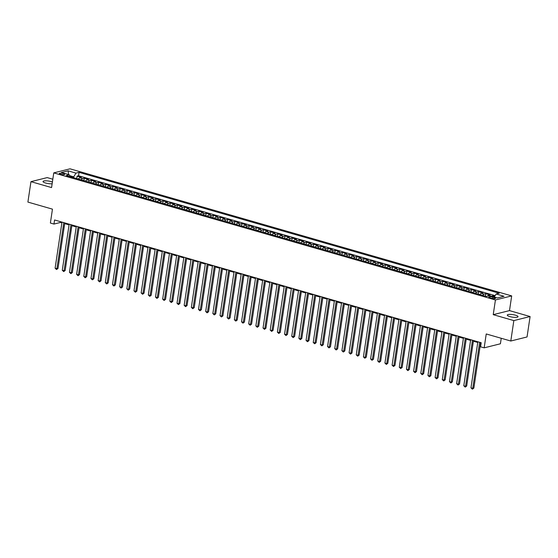 <?xml version="1.0" encoding="UTF-8"?>
<svg xmlns="http://www.w3.org/2000/svg" width="558" height="558" viewBox="0 0 558 558"><rect width="100%" height="100%" fill="white"/><g stroke="black" fill="none" stroke-linecap="round" stroke-linejoin="round"><path stroke-width="0.84" d="M52.396 182.013A5.441 1.276 8.5 0 0 51.21 181.608A5.441 1.276 8.5 0 0 43.022 181.503A5.441 1.276 8.5 0 0 45.589 183.01A5.441 1.276 8.5 0 0 52.138 183.763M509.838 316.588A5.441 1.276 8.5 0 0 518.033 316.693A5.441 1.276 8.5 0 0 515.466 315.186A5.441 1.276 8.5 0 0 507.271 315.082A5.441 1.276 8.5 0 0 509.838 316.588M60.599 174.256A2.72 0.635 8.5 0 0 64.693 174.305A2.72 0.635 8.5 0 0 63.41 173.559A2.72 0.635 8.5 0 0 59.315 173.503A2.72 0.635 8.5 0 0 60.599 174.256M52.815 179.209L47.207 177.597L30.955 181.657L27.9 202.08L52.459 209.145L50.38 223.033L53.966 224.065L60.557 222.419L61.896 222.802M511.686 295.9L70.015 168.823L53.763 172.882L495.427 299.96L511.686 295.9L509.489 310.611L493.23 314.663L513.848 320.599L530.1 316.539L509.489 310.611M530.1 316.539L527.045 336.962L510.793 341.022L486.234 333.956L484.163 347.843L500.414 343.784L501.237 338.274M513.848 320.599L510.793 341.022M494.737 296.319L492.93 295.796L492.805 296.633M487.378 296.193A3.397 1.625 -73.9 0 1 488.459 295.37L490.064 294.973L485.76 293.738L485.397 296.152M479.908 294.575A3.397 1.625 106.1 0 1 481.289 293.313L482.893 292.908L478.59 291.674L478.227 294.094M472.738 292.511A3.397 1.625 106.1 0 1 474.119 291.248L475.723 290.844L471.419 289.609L471.057 292.029M465.567 290.446A3.397 1.625 106.1 0 1 466.948 289.184L468.553 288.786L464.249 287.544L463.886 289.965M458.397 288.381A3.397 1.625 106.1 0 1 459.778 287.119L461.382 286.721L457.079 285.48L456.716 287.9M451.227 286.324A3.397 1.625 106.1 0 1 452.608 285.061L454.212 284.657L449.908 283.422L449.546 285.842M444.056 284.259A3.397 1.625 106.1 0 1 445.437 282.997L447.042 282.592L442.738 281.358L442.375 283.778M436.886 282.195A3.397 1.625 106.1 0 1 438.267 280.932L439.871 280.534L435.568 279.293L435.212 281.713M429.716 280.13A3.397 1.625 106.1 0 1 431.097 278.867L432.701 278.47L428.398 277.228L428.042 279.649M422.545 278.072A3.397 1.625 106.1 0 1 423.927 276.803L425.531 276.405L421.227 275.171L420.871 277.584M415.375 276.008A3.397 1.625 106.1 0 1 416.756 274.745L418.361 274.341L414.064 273.106L413.701 275.526M408.205 273.943A3.397 1.625 106.1 0 1 409.586 272.681L411.19 272.283L406.894 271.042L406.531 273.462M401.035 271.879A3.397 1.625 106.1 0 1 402.423 270.616L404.02 270.218L399.723 268.977L399.361 271.397M393.864 269.821A3.397 1.625 106.1 0 1 395.252 268.551L396.85 268.154L392.553 266.919L392.19 269.333M386.694 267.756A3.397 1.625 106.1 0 1 388.082 266.494L389.686 266.089L385.383 264.855L385.02 267.275M379.524 265.692A3.397 1.625 106.1 0 1 380.912 264.429L382.516 264.025L378.212 262.79L377.85 265.21M372.353 263.627A3.397 1.625 106.1 0 1 373.741 262.365L375.346 261.967L371.042 260.726L370.679 263.146M365.183 261.562A3.397 1.625 106.1 0 1 366.571 260.3L368.175 259.902L363.872 258.661L363.509 261.081M358.02 259.505A3.397 1.625 106.1 0 1 359.401 258.242L361.005 257.838L356.702 256.603L356.339 259.024M350.849 257.44A3.397 1.625 106.1 0 1 352.231 256.178L353.835 255.773L349.531 254.539L349.168 256.959M343.679 255.376A3.397 1.625 106.1 0 1 345.06 254.113L346.664 253.716L342.361 252.474L341.998 254.894M336.509 253.311A3.397 1.625 106.1 0 1 337.89 252.049L339.494 251.651L335.191 250.409L334.828 252.83M329.339 251.253A3.397 1.625 106.1 0 1 330.72 249.984L332.324 249.586L328.02 248.352L327.658 250.765M322.168 249.189A3.397 1.625 106.1 0 1 323.549 247.926L325.154 247.522L320.85 246.287L320.487 248.708M314.998 247.124A3.397 1.625 106.1 0 1 316.379 245.862L317.983 245.464L313.68 244.223L313.317 246.643M307.828 245.06A3.397 1.625 106.1 0 1 309.209 243.797L310.813 243.4L306.509 242.158L306.154 244.578M300.657 243.002A3.397 1.625 106.1 0 1 302.038 241.733L303.643 241.335L299.339 240.1L298.983 242.514M293.487 240.937A3.397 1.625 106.1 0 1 294.868 239.675L296.472 239.27L292.169 238.036L291.813 240.456M286.317 238.873A3.397 1.625 106.1 0 1 287.698 237.61L289.302 237.206L285.005 235.971L284.643 238.392M279.146 236.808A3.397 1.625 106.1 0 1 280.528 235.546L282.132 235.148L277.835 233.907L277.472 236.327M271.976 234.744A3.397 1.625 106.1 0 1 273.364 233.481L274.961 233.084L270.665 231.842L270.302 234.262M264.806 232.686A3.397 1.625 106.1 0 1 266.194 231.424L267.791 231.019L263.495 229.784L263.132 232.205M257.636 230.621A3.397 1.625 106.1 0 1 259.024 229.359L260.628 228.954L256.324 227.72L255.962 230.14M250.465 228.557A3.397 1.625 106.1 0 1 251.853 227.294L253.458 226.897L249.154 225.655L248.791 228.076M243.295 226.492A3.397 1.625 106.1 0 1 244.683 225.23L246.287 224.832L241.984 223.591L241.621 226.011M236.125 224.435A3.397 1.625 106.1 0 1 237.513 223.165L239.117 222.768L234.813 221.533L234.451 223.946M228.961 222.37A3.397 1.625 106.1 0 1 230.342 221.108L231.947 220.703L227.643 219.468L227.28 221.889M221.791 220.305A3.397 1.625 106.1 0 1 223.172 219.043L224.776 218.645L220.473 217.404L220.11 219.824M214.621 218.241A3.397 1.625 106.1 0 1 216.002 216.978L217.606 216.581L213.302 215.339L212.94 217.76M207.45 216.183A3.397 1.625 106.1 0 1 208.831 214.914L210.436 214.516L206.132 213.282L205.769 215.695M200.28 214.119A3.397 1.625 106.1 0 1 201.661 212.856L203.265 212.452L198.962 211.217L198.599 213.637M193.11 212.054A3.397 1.625 106.1 0 1 194.491 210.791L196.095 210.387L191.792 209.152L191.429 211.573M185.94 209.989A3.397 1.625 106.1 0 1 187.321 208.727L188.925 208.329L184.621 207.088L184.259 209.508M178.769 207.925A3.397 1.625 106.1 0 1 180.15 206.662L181.755 206.265L177.451 205.023L177.095 207.443M171.599 205.867A3.397 1.625 106.1 0 1 172.98 204.605L174.584 204.2L170.281 202.966L169.925 205.386M164.429 203.803A3.397 1.625 106.1 0 1 165.81 202.54L167.414 202.136L163.11 200.901L162.755 203.321M157.258 201.738A3.397 1.625 106.1 0 1 158.639 200.475L160.244 200.078L155.947 198.836L155.584 201.257M150.088 199.673A3.397 1.625 106.1 0 1 151.469 198.411L153.073 198.013L148.777 196.772L148.414 199.192M142.918 197.616A3.397 1.625 106.1 0 1 144.306 196.346L145.903 195.949L141.606 194.714L141.244 197.127M135.747 195.551A3.397 1.625 106.1 0 1 137.135 194.289L138.733 193.884L134.436 192.649L134.073 195.07M128.577 193.486A3.397 1.625 106.1 0 1 129.965 192.224L131.569 191.826L127.266 190.585L126.903 193.005M121.407 191.422A3.397 1.625 106.1 0 1 122.795 190.159L124.399 189.762L120.096 188.52L119.733 190.941M114.237 189.364A3.397 1.625 106.1 0 1 115.625 188.095L117.229 187.697L112.925 186.463L112.563 188.876M107.066 187.3A3.397 1.625 106.1 0 1 108.454 186.037L110.059 185.633L105.755 184.398L105.392 186.818M99.896 185.235A3.397 1.625 106.1 0 1 101.284 183.973L102.888 183.568L98.585 182.333L98.222 184.754M92.733 183.17A3.397 1.625 106.1 0 1 94.114 181.908L95.718 181.51L91.414 180.269L91.052 182.689M85.562 181.113A3.397 1.625 106.1 0 1 86.943 179.843L88.548 179.446L84.244 178.204L83.881 180.625M484.163 347.843L480.577 346.811L481.184 342.724L54.579 219.978L53.966 224.065M494.346 297.574L492.77 297.121A2.637 0.621 8.5 0 0 488.801 297.072A2.637 0.621 8.5 0 0 490.05 297.798L491.626 298.251A2.637 0.621 8.5 0 0 495.595 298.3A2.637 0.621 8.5 0 0 494.346 297.574L494.193 298.635M70.155 176.677L69.304 174.78L66.235 175.547L486.388 296.438L489.464 295.67L497.352 297.944L504.027 296.277L496.139 294.003L499.215 293.236L79.062 172.345L75.986 173.113L73.74 176.823L69.701 175.658M69.304 174.78L61.422 172.513L68.097 170.846L75.986 173.113M488.459 295.37L491.326 296.2A3.397 1.625 -73.9 0 1 491.326 296.2L492.93 295.796M495.148 295.642L78.545 175.777L77.074 176.147L76.711 178.567M78.392 179.048A3.397 1.625 106.1 0 1 79.773 177.786L81.377 177.381L77.074 176.147M81.259 179.871A3.397 1.625 -73.9 0 1 82.64 178.609L84.244 178.204M88.429 181.936A3.397 1.625 -73.9 0 1 89.81 180.673L91.414 180.269M95.599 184.001A3.397 1.625 -73.9 0 1 96.98 182.731L98.585 182.333M102.77 186.058A3.397 1.625 -73.9 0 1 104.151 184.796L105.755 184.398M109.94 188.123A3.397 1.625 -73.9 0 1 111.321 186.86L112.925 186.463M117.11 190.187A3.397 1.625 -73.9 0 1 118.491 188.925L120.096 188.52M124.281 192.252A3.397 1.625 -73.9 0 1 125.662 190.982L127.266 190.585M131.444 194.31A3.397 1.625 -73.9 0 1 132.832 193.047L134.436 192.649M138.614 196.374A3.397 1.625 -73.9 0 1 140.002 195.112L141.606 194.714M145.784 198.439A3.397 1.625 -73.9 0 1 147.173 197.176L148.777 196.772M152.955 200.503A3.397 1.625 -73.9 0 1 154.343 199.241L155.947 198.836M160.125 202.568A3.397 1.625 -73.9 0 1 161.513 201.299L163.11 200.901M167.295 204.626A3.397 1.625 -73.9 0 1 168.683 203.363L170.281 202.966M174.466 206.69A3.397 1.625 -73.9 0 1 175.847 205.428L177.451 205.023M181.636 208.755A3.397 1.625 -73.9 0 1 183.017 207.492L184.621 207.088M188.806 210.819A3.397 1.625 -73.9 0 1 190.187 209.55L191.792 209.152M195.977 212.877A3.397 1.625 -73.9 0 1 197.358 211.615L198.962 211.217M203.147 214.942A3.397 1.625 -73.9 0 1 204.528 213.679L206.132 213.282M210.317 217.006A3.397 1.625 -73.9 0 1 211.698 215.744L213.302 215.339M217.487 219.071A3.397 1.625 -73.9 0 1 218.869 217.801L220.473 217.404M224.658 221.128A3.397 1.625 -73.9 0 1 226.039 219.866L227.643 219.468M231.828 223.193A3.397 1.625 -73.9 0 1 233.209 221.931L234.813 221.533M238.998 225.258A3.397 1.625 -73.9 0 1 240.379 223.995L241.984 223.591M246.169 227.322A3.397 1.625 -73.9 0 1 247.55 226.06L249.154 225.655M253.339 229.38A3.397 1.625 -73.9 0 1 254.72 228.117L256.324 227.72M260.502 231.444A3.397 1.625 -73.9 0 1 261.89 230.182L263.495 229.784M267.673 233.509A3.397 1.625 -73.9 0 1 269.061 232.247L270.665 231.842M274.843 235.574A3.397 1.625 -73.9 0 1 276.231 234.311L277.835 233.907M282.013 237.638A3.397 1.625 -73.9 0 1 283.401 236.369L285.005 235.971M289.184 239.696A3.397 1.625 -73.9 0 1 290.572 238.433L292.169 238.036M296.354 241.76A3.397 1.625 -73.9 0 1 297.742 240.498L299.339 240.1M303.524 243.825A3.397 1.625 -73.9 0 1 304.905 242.563L306.509 242.158M310.694 245.89A3.397 1.625 -73.9 0 1 312.075 244.62L313.68 244.223M317.865 247.947A3.397 1.625 -73.9 0 1 319.246 246.685L320.85 246.287M325.035 250.012A3.397 1.625 -73.9 0 1 326.416 248.749L328.02 248.352M332.205 252.076A3.397 1.625 -73.9 0 1 333.586 250.814L335.191 250.409M339.376 254.141A3.397 1.625 -73.9 0 1 340.757 252.879L342.361 252.474M346.546 256.199A3.397 1.625 -73.9 0 1 347.927 254.936L349.531 254.539M353.716 258.263A3.397 1.625 -73.9 0 1 355.097 257.001L356.702 256.603M360.887 260.328A3.397 1.625 -73.9 0 1 362.268 259.065L363.872 258.661M368.057 262.393A3.397 1.625 -73.9 0 1 369.438 261.13L371.042 260.726M375.227 264.457A3.397 1.625 -73.9 0 1 376.608 263.188L378.212 262.79M382.397 266.515A3.397 1.625 -73.9 0 1 383.778 265.252L385.383 264.855M389.561 268.579A3.397 1.625 -73.9 0 1 390.949 267.317L392.553 266.919M396.731 270.644A3.397 1.625 -73.9 0 1 398.119 269.381L399.723 268.977M403.901 272.709A3.397 1.625 -73.9 0 1 405.289 271.439L406.894 271.042M411.072 274.766A3.397 1.625 -73.9 0 1 412.46 273.504L414.064 273.106M418.242 276.831A3.397 1.625 -73.9 0 1 419.63 275.568L421.227 275.171M425.412 278.895A3.397 1.625 -73.9 0 1 426.8 277.633L428.398 277.228M432.583 280.96A3.397 1.625 -73.9 0 1 433.964 279.697L435.568 279.293M439.753 283.018A3.397 1.625 -73.9 0 1 441.134 281.755L442.738 281.358M446.923 285.082A3.397 1.625 -73.9 0 1 448.304 283.82L449.908 283.422M454.093 287.147A3.397 1.625 -73.9 0 1 455.474 285.884L457.079 285.48M461.264 289.211A3.397 1.625 -73.9 0 1 462.645 287.949L464.249 287.544M468.434 291.276A3.397 1.625 -73.9 0 1 469.815 290.007L471.419 289.609M475.604 293.334A3.397 1.625 -73.9 0 1 476.985 292.071L478.59 291.674M482.775 295.398A3.397 1.625 -73.9 0 1 484.156 294.136L485.76 293.738M493.23 314.663L495.427 299.96M30.955 181.657L51.566 187.586L53.763 172.882M64.7 223.612L69.066 224.867M71.87 225.676L76.237 226.932M79.041 227.734L83.407 228.996M86.211 229.798L90.577 231.054M93.381 231.863L97.748 233.118M100.552 233.928L104.911 235.183M107.722 235.992L112.081 237.248M114.892 238.05L119.252 239.305M122.062 240.114L126.422 241.37M129.233 242.179L133.592 243.434M136.403 244.244L140.762 245.499M143.566 246.301L147.933 247.557M150.737 248.366L155.103 249.621M157.907 250.43L162.273 251.686M165.077 252.495L169.444 253.751M172.248 254.553L176.614 255.808M179.418 256.617L183.784 257.873M186.588 258.682L190.955 259.937M193.759 260.746L198.125 262.002M200.929 262.811L205.295 264.067M208.099 264.869L212.465 266.124M215.269 266.933L219.636 268.189M222.44 268.998L226.806 270.253M229.61 271.062L233.969 272.318M236.78 273.12L241.14 274.376M243.951 275.185L248.31 276.44M251.121 277.249L255.48 278.505M258.291 279.314L262.651 280.569M265.462 281.371L269.821 282.627M272.625 283.436L276.991 284.692M279.795 285.501L284.161 286.756M286.965 287.565L291.332 288.821M294.136 289.63L298.502 290.885M301.306 291.688L305.672 292.943M308.476 293.752L312.843 295.008M315.647 295.817L320.013 297.072M322.817 297.881L327.183 299.137M329.987 299.939L334.354 301.194M337.158 302.004L341.524 303.259M344.328 304.068L348.694 305.324M351.498 306.133L355.865 307.388M358.668 308.19L363.028 309.446M365.839 310.255L370.198 311.51M373.009 312.32L377.368 313.575M380.179 314.384L384.539 315.64M387.35 316.449L391.709 317.704M394.52 318.506L398.879 319.762M401.683 320.571L406.05 321.827M408.854 322.636L413.22 323.891M416.024 324.7L420.39 325.956M423.194 326.758L427.561 328.013M430.364 328.822L434.731 330.078M437.535 330.887L441.901 332.143M444.705 332.952L449.071 334.207M451.875 335.009L456.242 336.265M459.046 337.074L463.412 338.329M466.216 339.138L470.582 340.394M473.386 341.203L477.753 342.459M480.557 343.268L481.087 343.414M73.614 177.674L73.74 176.823M60.662 221.728L60.557 222.419M494.29 297.058L496.139 294.003M78.545 175.777L79.062 172.345M68.097 170.846L68.613 174.577M479.643 342.284L472.759 388.354L470.966 387.838L477.85 341.768M480.661 342.577L473.861 388.075L472.759 388.354L472.396 389.177L470.966 387.838M473.861 388.075L472.396 389.177M472.473 340.22L465.588 386.289L463.796 385.773L470.68 339.703M473.491 340.513L466.69 386.01L465.588 386.289L465.226 387.113L463.796 385.773M466.69 386.01L465.226 387.113M465.302 338.155L458.418 384.225L456.625 383.709L463.51 337.639M466.321 338.448L459.52 383.953L458.418 384.225L458.055 385.048L456.625 383.709M459.52 383.953L458.055 385.048M458.139 336.097L451.248 382.16L449.455 381.644L456.346 335.581M459.15 336.383L452.35 381.888L451.248 382.16L450.885 382.99L449.455 381.644M452.35 381.888L450.885 382.99M450.969 334.033L444.077 380.096L442.285 379.586L449.176 333.517M451.98 334.326L445.179 379.824L444.077 380.096L443.715 380.926L442.285 379.586M445.179 379.824L443.715 380.926M443.798 331.968L436.914 378.038L435.121 377.522L442.006 331.452M444.81 332.261L438.009 377.759L436.914 378.038L436.544 378.861L435.121 377.522M438.009 377.759L436.544 378.861M436.628 329.904L429.744 375.973L427.951 375.457L434.835 329.387M437.639 330.197L430.839 375.701L429.744 375.973L429.374 376.796L427.951 375.457M430.839 375.701L429.374 376.796M429.458 327.839L422.573 373.909L420.781 373.393L427.665 327.33M430.469 328.132L423.668 373.637L422.573 373.909L422.204 374.732L420.781 373.393M423.668 373.637L422.204 374.732M422.287 325.781L415.403 371.844L413.611 371.328L420.495 325.265M423.299 326.067L416.498 371.572L415.403 371.844L415.033 372.674L413.611 371.328M416.498 371.572L415.033 372.674M415.117 323.717L408.233 369.787L406.44 369.27L413.325 323.201M416.129 324.01L409.328 369.508L408.233 369.787L407.863 370.61L406.44 369.27M409.328 369.508L407.863 370.61M407.947 321.652L401.062 367.722L399.27 367.206L406.154 321.136M408.958 321.945L402.158 367.45L401.062 367.722L400.693 368.545L399.27 367.206M402.158 367.45L400.693 368.545M400.777 319.588L393.892 365.657L392.1 365.141L398.984 319.071M401.788 319.88L394.987 365.385L393.892 365.657L393.523 366.48L392.1 365.141M394.987 365.385L393.523 366.48M393.606 317.53L386.722 363.593L384.929 363.077L391.814 317.014M394.618 317.816L387.817 363.321L386.722 363.593L386.352 364.423L384.929 363.077M387.817 363.321L386.352 364.423M386.436 315.465L379.552 361.535L377.759 361.019L384.643 314.949M387.447 315.758L380.647 361.256L379.552 361.535L379.182 362.358L377.759 361.019M380.647 361.256L379.182 362.358M379.266 313.401L372.381 359.471L370.589 358.954L377.473 312.885M380.277 313.694L373.476 359.192L372.381 359.471L372.012 360.294L370.589 358.954M373.476 359.192L372.012 360.294M372.095 311.336L365.211 357.406L363.418 356.89L370.303 310.82M373.107 311.629L366.313 357.134L365.211 357.406L364.841 358.229L363.418 356.89M366.313 357.134L364.841 358.229M364.925 309.278L358.041 355.341L356.248 354.825L363.132 308.762M365.943 309.564L359.143 355.069L358.041 355.341L357.678 356.171L356.248 354.825M359.143 355.069L357.678 356.171M357.755 307.214L350.87 353.277L349.078 352.768L355.962 306.698M358.773 307.507L351.972 353.005L350.87 353.277L350.508 354.107L349.078 352.768M351.972 353.005L350.508 354.107M350.584 305.149L343.7 351.219L341.908 350.703L348.792 304.633M351.603 305.442L344.802 350.94L343.7 351.219L343.337 352.042L341.908 350.703M344.802 350.94L343.337 352.042M343.414 303.085L336.53 349.155L334.737 348.638L341.622 302.569M344.432 303.378L337.632 348.883L336.53 349.155L336.167 349.978L334.737 348.638M337.632 348.883L336.167 349.978M336.244 301.02L329.359 347.09L327.567 346.574L334.451 300.511M337.262 301.313L330.462 346.818L329.359 347.09L328.997 347.913L327.567 346.574M330.462 346.818L328.997 347.913M329.074 298.962L322.189 345.025L320.397 344.509L327.288 298.446M330.092 299.255L323.291 344.753L322.189 345.025L321.827 345.855L320.397 344.509M323.291 344.753L321.827 345.855M321.91 296.898L315.019 342.968L313.226 342.452L320.118 296.382M322.922 297.191L316.121 342.689L315.019 342.968L314.656 343.791L313.226 342.452M316.121 342.689L314.656 343.791M314.74 294.833L307.856 340.903L306.063 340.387L312.947 294.317M315.751 295.126L308.951 340.631L307.856 340.903L307.486 341.726L306.063 340.387M308.951 340.631L307.486 341.726M307.57 292.769L300.685 338.839L298.893 338.322L305.777 292.252M308.581 293.062L301.78 338.566L300.685 338.839L300.316 339.662L298.893 338.322M301.78 338.566L300.316 339.662M300.399 290.711L293.515 336.774L291.722 336.258L298.607 290.195M301.411 290.997L294.61 336.502L293.515 336.774L293.145 337.604L291.722 336.258M294.61 336.502L293.145 337.604M293.229 288.646L286.345 334.716L284.552 334.2L291.436 288.13M294.24 288.939L287.44 334.437L286.345 334.716L285.975 335.539L284.552 334.2M287.44 334.437L285.975 335.539M286.059 286.582L279.174 332.652L277.382 332.136L284.266 286.066M287.07 286.875L280.269 332.38L279.174 332.652L278.805 333.475L277.382 332.136M280.269 332.38L278.805 333.475M278.888 284.517L272.004 330.587L270.212 330.071L277.096 284.001M279.9 284.81L273.099 330.315L272.004 330.587L271.634 331.41L270.212 330.071M273.099 330.315L271.634 331.41M271.718 282.46L264.834 328.522L263.041 328.006L269.926 281.943M272.729 282.746L265.929 328.25L264.834 328.522L264.464 329.353L263.041 328.006M265.929 328.25L264.464 329.353M264.548 280.395L257.663 326.465L255.871 325.949L262.755 279.879M265.559 280.688L258.759 326.186L257.663 326.465L257.294 327.288L255.871 325.949M258.759 326.186L257.294 327.288M257.377 278.33L250.493 324.4L248.701 323.884L255.585 277.814M258.389 278.623L251.588 324.121L250.493 324.4L250.124 325.223L248.701 323.884M251.588 324.121L250.124 325.223M250.207 276.266L243.323 322.336L241.53 321.82L248.415 275.75M251.219 276.559L244.418 322.064L243.323 322.336L242.953 323.159L241.53 321.82M244.418 322.064L242.953 323.159M243.037 274.201L236.153 320.271L234.36 319.755L241.244 273.692M244.048 274.494L237.255 319.999L236.153 320.271L235.783 321.094L234.36 319.755M237.255 319.999L235.783 321.094M235.867 272.144L228.982 318.206L227.19 317.69L234.074 271.627M236.885 272.437L230.084 317.934L228.982 318.206L228.62 319.036L227.19 317.69M230.084 317.934L228.62 319.036M228.696 270.079L221.812 316.149L220.019 315.633L226.904 269.563M229.715 270.372L222.914 315.87L221.812 316.149L221.449 316.972L220.019 315.633M222.914 315.87L221.449 316.972M221.526 268.014L214.642 314.084L212.849 313.568L219.733 267.498M222.544 268.307L215.744 313.812L214.642 314.084L214.279 314.907L212.849 313.568M215.744 313.812L214.279 314.907M214.356 265.95L207.471 312.02L205.679 311.504L212.563 265.434M215.374 266.243L208.573 311.748L207.471 312.02L207.109 312.843L205.679 311.504M208.573 311.748L207.109 312.843M207.185 263.892L200.301 309.955L198.509 309.439L205.393 263.376M208.204 264.178L201.403 309.683L200.301 309.955L199.938 310.785L198.509 309.439M201.403 309.683L199.938 310.785M200.015 261.828L193.131 307.897L191.338 307.381L198.23 261.311M201.033 262.12L194.233 307.618L193.131 307.897L192.768 308.72L191.338 307.381M194.233 307.618L192.768 308.72M192.852 259.763L185.96 305.833L184.168 305.317L191.059 259.247M193.863 260.056L187.063 305.561L185.96 305.833L185.598 306.656L184.168 305.317M187.063 305.561L185.598 306.656M185.681 257.698L178.797 303.768L177.005 303.252L183.889 257.182M186.693 257.991L179.892 303.496L178.797 303.768L178.427 304.591L177.005 303.252M179.892 303.496L178.427 304.591M178.511 255.641L171.627 301.704L169.834 301.187L176.719 255.125M179.523 255.927L172.722 301.432L171.627 301.704L171.257 302.534L169.834 301.187M172.722 301.432L171.257 302.534M171.341 253.576L164.457 299.646L162.664 299.13L169.548 253.06M172.352 253.869L165.552 299.367L164.457 299.646L164.087 300.469L162.664 299.13M165.552 299.367L164.087 300.469M164.171 251.512L157.286 297.581L155.494 297.065L162.378 250.995M165.182 251.804L158.381 297.302L157.286 297.581L156.917 298.404L155.494 297.065M158.381 297.302L156.917 298.404M157 249.447L150.116 295.517L148.323 295.001L155.208 248.931M158.012 249.74L151.211 295.245L150.116 295.517L149.746 296.34L148.323 295.001M151.211 295.245L149.746 296.34M149.83 247.382L142.946 293.452L141.153 292.936L148.037 246.873M150.841 247.675L144.041 293.18L142.946 293.452L142.576 294.275L141.153 292.936M144.041 293.18L142.576 294.275M142.66 245.325L135.775 291.388L133.983 290.871L140.867 244.809M143.671 245.618L136.87 291.116L135.775 291.388L135.406 292.218L133.983 290.871M136.87 291.116L135.406 292.218M135.489 243.26L128.605 289.33L126.812 288.814L133.697 242.744M136.501 243.553L129.7 289.051L128.605 289.33L128.235 290.153L126.812 288.814M129.7 289.051L128.235 290.153M128.319 241.196L121.435 287.265L119.642 286.749L126.526 240.679M129.33 241.488L122.53 286.993L121.435 287.265L121.065 288.088L119.642 286.749M122.53 286.993L121.065 288.088M121.149 239.131L114.264 285.201L112.472 284.685L119.356 238.615M122.16 239.424L115.36 284.929L114.264 285.201L113.895 286.024L112.472 284.685M115.36 284.929L113.895 286.024M113.978 237.073L107.094 283.136L105.302 282.62L112.186 236.557M114.99 237.359L108.196 282.864L107.094 283.136L106.724 283.966L105.302 282.62M108.196 282.864L106.724 283.966M106.808 235.009L99.924 281.079L98.131 280.562L105.016 234.493M107.827 235.302L101.026 280.8L99.924 281.079L99.561 281.902L98.131 280.562M101.026 280.8L99.561 281.902M99.638 232.944L92.754 279.014L90.961 278.498L97.845 232.428M100.656 233.237L93.856 278.742L92.754 279.014L92.391 279.837L90.961 278.498M93.856 278.742L92.391 279.837M92.468 230.879L85.583 276.949L83.791 276.433L90.675 230.363M93.486 231.172L86.685 276.677L85.583 276.949L85.221 277.772L83.791 276.433M86.685 276.677L85.221 277.772M85.297 228.822L78.413 274.885L76.62 274.369L83.505 228.306M86.316 229.108L79.515 274.613L78.413 274.885L78.05 275.715L76.62 274.369M79.515 274.613L78.05 275.715M78.127 226.757L71.243 272.827L69.45 272.311L76.334 226.241M79.145 227.05L72.345 272.548L71.243 272.827L70.88 273.65L69.45 272.311M72.345 272.548L70.88 273.65M70.957 224.693L64.072 270.763L62.28 270.246L69.171 224.176M71.975 224.986L65.174 270.484L64.072 270.763L63.71 271.586L62.28 270.246M65.174 270.484L63.71 271.586M63.793 222.628L56.902 268.698L55.109 268.182L62.001 222.112M64.805 222.921L58.004 268.426L56.902 268.698L56.539 269.521L55.109 268.182M58.004 268.426L56.539 269.521M79.773 177.786L82.64 178.609M86.943 179.843L89.81 180.673M94.114 181.908L96.98 182.731M101.284 183.973L104.151 184.796M108.454 186.037L111.321 186.86M115.625 188.095L118.491 188.925M122.795 190.159L125.662 190.982M129.965 192.224L132.832 193.047M137.135 194.289L140.002 195.112M144.306 196.346L147.173 197.176M151.469 198.411L154.343 199.241M158.639 200.475L161.513 201.299M165.81 202.54L168.683 203.363M172.98 204.605L175.847 205.428M180.15 206.662L183.017 207.492M187.321 208.727L190.187 209.55M194.491 210.791L197.358 211.615M201.661 212.856L204.528 213.679M208.831 214.914L211.698 215.744M216.002 216.978L218.869 217.801M223.172 219.043L226.039 219.866M230.342 221.108L233.209 221.931M237.513 223.165L240.379 223.995M244.683 225.23L247.55 226.06M251.853 227.294L254.72 228.117M259.024 229.359L261.89 230.182M266.194 231.424L269.061 232.247M273.364 233.481L276.231 234.311M280.528 235.546L283.401 236.369M287.698 237.61L290.572 238.433M294.868 239.675L297.742 240.498M302.038 241.733L304.905 242.563M309.209 243.797L312.075 244.62M316.379 245.862L319.246 246.685M323.549 247.926L326.416 248.749M330.72 249.984L333.586 250.814M337.89 252.049L340.757 252.879M345.06 254.113L347.927 254.936M352.231 256.178L355.097 257.001M359.401 258.242L362.268 259.065M366.571 260.3L369.438 261.13M373.741 262.365L376.608 263.188M380.912 264.429L383.778 265.252M388.082 266.494L390.949 267.317M395.252 268.551L398.119 269.381M402.423 270.616L405.289 271.439M409.586 272.681L412.46 273.504M416.756 274.745L419.63 275.568M423.927 276.803L426.8 277.633M431.097 278.867L433.964 279.697M438.267 280.932L441.134 281.755M445.437 282.997L448.304 283.82M452.608 285.061L455.474 285.884M459.778 287.119L462.645 287.949M466.948 289.184L469.815 290.007M474.119 291.248L476.985 292.071M481.289 293.313L484.156 294.136M492.568 298.467L492.77 297.121"/></g></svg>
